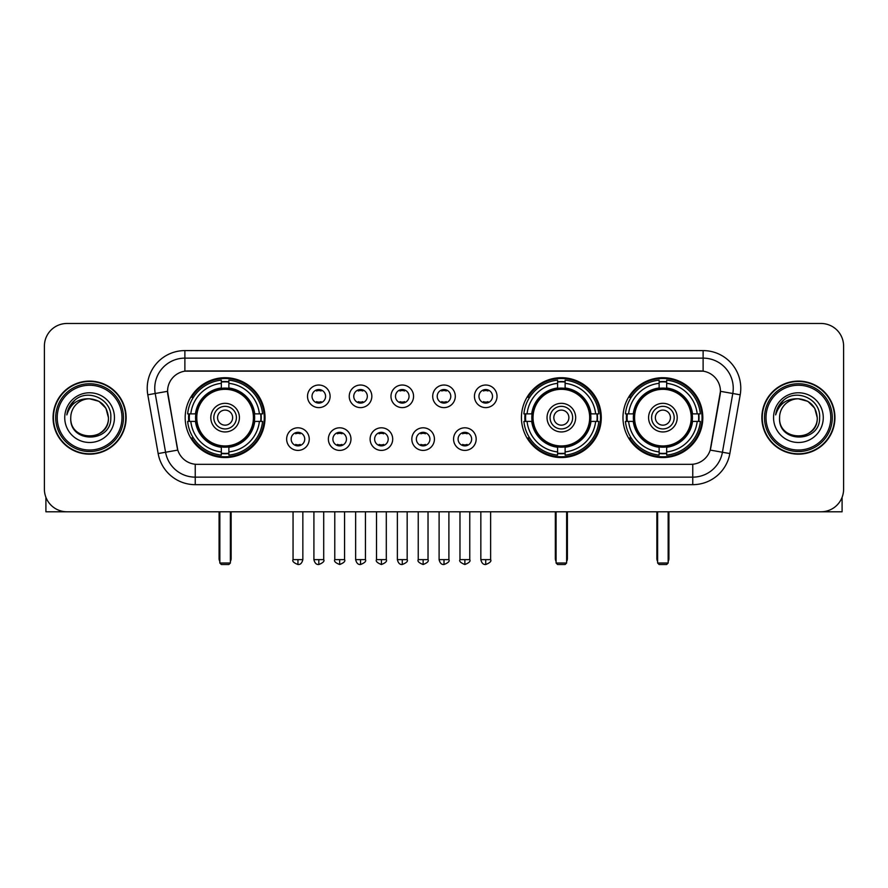 <?xml version="1.0" encoding="UTF-8"?>
<svg xmlns="http://www.w3.org/2000/svg" width="888" height="888" viewBox="0 0 888 888"><rect width="100%" height="100%" fill="white"/><g stroke="black" fill="none" stroke-linecap="round" stroke-linejoin="round"><path stroke-width="1.33" d="M521.434 417.638A39.927 39.927 0 0 0 561.36 457.553A39.927 39.927 0 0 0 601.276 417.638A39.927 39.927 0 0 0 561.36 377.711A39.927 39.927 0 0 0 521.434 417.638M622.976 417.638A39.927 39.927 0 0 0 662.892 457.553A39.927 39.927 0 0 0 702.819 417.638A39.927 39.927 0 0 0 662.892 377.711A39.927 39.927 0 0 0 622.976 417.638M185.181 417.638A39.927 39.927 0 0 0 225.108 457.553A39.927 39.927 0 0 0 265.024 417.638A39.927 39.927 0 0 0 225.108 377.711A39.927 39.927 0 0 0 185.181 417.638M309.246 439.105A11.3 11.3 0 0 1 297.946 450.405A11.3 11.3 0 0 1 286.646 439.105A11.3 11.3 0 0 1 297.946 427.805A11.3 11.3 0 0 1 309.246 439.105M291.164 439.105A6.782 6.782 0 0 0 297.946 445.887A6.782 6.782 0 0 0 304.728 439.105A6.782 6.782 0 0 0 297.946 432.323A6.782 6.782 0 0 0 291.164 439.105M350.971 439.105A11.3 11.3 0 0 1 339.671 450.405A11.3 11.3 0 0 1 328.371 439.105A11.3 11.3 0 0 1 339.671 427.805A11.3 11.3 0 0 1 350.971 439.105M332.9 439.105A6.782 6.782 0 0 0 339.671 445.887A6.782 6.782 0 0 0 346.453 439.105A6.782 6.782 0 0 0 339.671 432.323A6.782 6.782 0 0 0 332.9 439.105M392.707 439.105A11.3 11.3 0 0 1 381.407 450.405A11.3 11.3 0 0 1 370.107 439.105A11.3 11.3 0 0 1 381.407 427.805A11.3 11.3 0 0 1 392.707 439.105M374.625 439.105A6.782 6.782 0 0 0 381.407 445.887A6.782 6.782 0 0 0 388.189 439.105A6.782 6.782 0 0 0 381.407 432.323A6.782 6.782 0 0 0 374.625 439.105M434.432 439.105A11.3 11.3 0 0 1 423.132 450.405A11.3 11.3 0 0 1 411.832 439.105A11.3 11.3 0 0 1 423.132 427.805A11.3 11.3 0 0 1 434.432 439.105M416.361 439.105A6.782 6.782 0 0 0 423.132 445.887A6.782 6.782 0 0 0 429.914 439.105A6.782 6.782 0 0 0 423.132 432.323A6.782 6.782 0 0 0 416.361 439.105M476.168 439.105A11.3 11.3 0 0 1 464.868 450.405A11.3 11.3 0 0 1 453.568 439.105A11.3 11.3 0 0 1 464.868 427.805A11.3 11.3 0 0 1 476.168 439.105M458.086 439.105A6.782 6.782 0 0 0 464.868 445.887A6.782 6.782 0 0 0 471.639 439.105A6.782 6.782 0 0 0 464.868 432.323A6.782 6.782 0 0 0 458.086 439.105M330.103 396.314A11.3 11.3 0 0 1 318.814 407.614A11.3 11.3 0 0 1 307.514 396.314A11.3 11.3 0 0 1 318.814 385.026A11.3 11.3 0 0 1 330.103 396.314M312.032 396.314A6.782 6.782 0 0 0 318.814 403.096A6.782 6.782 0 0 0 325.585 396.314A6.782 6.782 0 0 0 318.814 389.543A6.782 6.782 0 0 0 312.032 396.314M371.839 396.314A11.3 11.3 0 0 1 360.539 407.614A11.3 11.3 0 0 1 349.239 396.314A11.3 11.3 0 0 1 360.539 385.026A11.3 11.3 0 0 1 371.839 396.314M353.757 396.314A6.782 6.782 0 0 0 360.539 403.096A6.782 6.782 0 0 0 367.321 396.314A6.782 6.782 0 0 0 360.539 389.543A6.782 6.782 0 0 0 353.757 396.314M413.564 396.314A11.3 11.3 0 0 1 402.275 407.614A11.3 11.3 0 0 1 390.975 396.314A11.3 11.3 0 0 1 402.275 385.026A11.3 11.3 0 0 1 413.564 396.314M395.493 396.314A6.782 6.782 0 0 0 402.275 403.096A6.782 6.782 0 0 0 409.046 396.314A6.782 6.782 0 0 0 402.275 389.543A6.782 6.782 0 0 0 395.493 396.314M455.3 396.314A11.3 11.3 0 0 1 444 407.614A11.3 11.3 0 0 1 432.7 396.314A11.3 11.3 0 0 1 444 385.026A11.3 11.3 0 0 1 455.3 396.314M437.218 396.314A6.782 6.782 0 0 0 444 403.096A6.782 6.782 0 0 0 450.782 396.314A6.782 6.782 0 0 0 444 389.543A6.782 6.782 0 0 0 437.218 396.314M497.025 396.314A11.3 11.3 0 0 1 485.725 407.614A11.3 11.3 0 0 1 474.436 396.314A11.3 11.3 0 0 1 485.725 385.026A11.3 11.3 0 0 1 497.025 396.314M478.954 396.314A6.782 6.782 0 0 0 485.725 403.096A6.782 6.782 0 0 0 492.507 396.314A6.782 6.782 0 0 0 485.725 389.543A6.782 6.782 0 0 0 478.954 396.314M158.153 453.557L147.797 394.805A37.662 37.662 0 0 1 184.882 350.594L703.118 350.594A37.662 37.662 0 0 1 740.204 394.805L729.847 453.557A37.662 37.662 0 0 1 692.762 484.67L195.238 484.67A37.662 37.662 0 0 1 158.153 453.557L177.789 450.094L167.865 394.805A20.335 20.335 0 0 1 187.89 370.94L700.11 370.94A20.335 20.335 0 0 1 720.135 394.805L710.833 447.53A20.335 20.335 0 0 1 690.809 464.335L197.192 464.335A20.335 20.335 0 0 1 177.167 447.53L167.554 391.319L155.211 393.495A30.125 30.125 0 0 1 184.882 358.13L703.118 358.13A30.125 30.125 0 0 1 732.789 393.495L722.432 452.247A30.125 30.125 0 0 1 692.762 477.145L195.238 477.145A30.125 30.125 0 0 1 165.568 452.247L155.211 393.495A30.125 30.125 0 0 1 154.756 388.256M188.767 421.4A36.53 36.53 0 0 1 188.767 413.875M626.562 421.4A36.53 36.53 0 0 1 626.562 413.875M525.019 421.4A36.53 36.53 0 0 1 525.019 413.875M53.058 417.638A36.53 36.53 0 0 0 89.599 454.168A36.53 36.53 0 0 0 126.129 417.638A36.53 36.53 0 0 0 89.599 381.107A36.53 36.53 0 0 0 53.058 417.638M761.871 417.638A36.53 36.53 0 0 0 798.401 454.168A36.53 36.53 0 0 0 834.942 417.638A36.53 36.53 0 0 0 798.401 381.107A36.53 36.53 0 0 0 761.871 417.638M184.882 350.594L184.882 371.162L703.118 371.162L703.118 350.594M167.554 391.275L167.777 388.256M690.809 464.335L197.192 464.335M740.204 394.805L720.446 391.319L710.211 450.094L729.847 453.557M710.833 447.53L710.711 448.174M177.289 448.174L177.167 447.53M843.6 346.076A22.6 22.6 0 0 0 821 323.476L67 323.476A22.6 22.6 0 0 0 44.4 346.076L44.4 489.199A22.6 22.6 0 0 0 67 511.788L821 511.788A22.6 22.6 0 0 0 843.6 489.199L843.6 346.076L843.6 489.199M44.4 346.076L44.4 489.199M821 323.476L67 323.476M67 511.788L821 511.788M45.91 497.313L45.91 511.788L133.289 511.788M121.989 417.638A32.39 32.39 0 0 0 89.599 385.248A32.39 32.39 0 0 0 57.209 417.638A32.39 32.39 0 0 0 89.599 450.027A32.39 32.39 0 0 0 121.989 417.638M123.488 417.638A33.899 33.899 0 0 0 89.599 383.738A33.899 33.899 0 0 0 55.7 417.638A33.899 33.899 0 0 0 89.599 451.537A33.899 33.899 0 0 0 123.488 417.638M125.752 417.638A36.153 36.153 0 0 0 89.599 381.485A36.153 36.153 0 0 0 53.435 417.638A36.153 36.153 0 0 0 89.599 453.79A36.153 36.153 0 0 0 125.752 417.638M108.425 417.638C107.304 406.193 101.032 399.922 89.599 398.801L99.012 401.332L105.905 408.225L108.425 417.638L105.905 408.225L99.012 401.332L89.599 398.801L99.012 401.332L105.905 408.225L108.425 417.638L105.905 408.225L99.012 401.332L89.599 398.801L99.012 401.332L105.905 408.225L108.425 417.638C109.579 441.924 69.608 441.924 70.763 417.638C69.086 443.767 111.688 443.19 110.8 417.638C112.199 399.7 88.7 388.3 75.158 399.855C70.43 403.796 67.666 408.813 66.855 414.896C70.407 403.685 77.989 398.312 89.599 398.801L99.012 401.332L105.905 408.225L108.425 417.638C109.579 441.924 69.608 441.924 70.763 417.638C69.608 441.924 109.579 441.924 108.425 417.638C109.579 441.924 69.608 441.924 70.763 417.638C69.608 441.924 109.579 441.924 108.425 417.638C109.579 441.924 69.608 441.924 70.763 417.638C69.608 441.924 109.579 441.924 108.425 417.638C109.579 441.924 69.608 441.924 70.763 417.638C69.608 441.924 109.579 441.924 108.425 417.638C109.579 441.924 69.608 441.924 70.763 417.638C69.608 441.924 109.579 441.924 108.425 417.638C109.579 441.924 69.608 441.924 70.763 417.638C69.608 441.924 109.579 441.924 108.425 417.638C109.579 441.924 69.608 441.924 70.763 417.638A18.837 18.837 0 0 1 89.599 398.801L99.012 401.332L105.905 408.225L108.425 417.638C109.18 432.256 90.387 441.958 78.921 433.144M64.735 417.638A24.853 24.853 0 0 0 89.599 442.49A24.853 24.853 0 0 0 114.452 417.638A24.853 24.853 0 0 0 89.599 392.774A24.853 24.853 0 0 0 64.735 417.638M75.147 399.855L69.597 406.46M69.253 407.104L69.752 406.193L69.253 407.104M254.39 421.4A29.526 29.526 0 0 0 228.871 388.345L228.871 388.345A29.526 29.526 0 0 0 195.815 421.4A29.526 29.526 0 0 0 254.39 421.4L254.39 421.4A29.526 29.526 0 0 1 228.871 446.919L228.871 451.925A34.499 34.499 0 0 0 259.396 421.4L262.582 421.4A37.662 37.662 0 0 1 228.871 455.111L228.871 451.925M189.521 421.4A35.775 35.775 0 0 1 189.521 413.875M228.871 382.051A35.775 35.775 0 0 0 221.334 382.051M260.684 413.875A35.775 35.775 0 0 1 260.684 421.4M259.396 413.875L262.582 413.875A37.662 37.662 0 0 0 228.871 380.164L228.871 387.989A29.881 29.881 0 0 1 254.745 413.875L259.396 413.875A34.499 34.499 0 0 0 228.871 383.339M190.809 421.4L187.634 421.4A37.662 37.662 0 0 0 221.334 455.111L221.334 447.275A29.881 29.881 0 0 1 195.46 421.4L190.809 421.4A34.499 34.499 0 0 0 221.334 451.925M259.396 421.4L254.745 421.4A29.881 29.881 0 0 1 228.871 447.275L228.871 446.919M195.815 421.4L195.815 421.4A29.526 29.526 0 0 0 221.334 446.919M228.871 453.213A35.775 35.775 0 0 1 221.334 453.213M221.334 383.339L221.334 380.164A37.662 37.662 0 0 0 187.634 413.875L195.46 413.875A29.881 29.881 0 0 1 221.334 387.989L221.334 383.339A34.499 34.499 0 0 0 190.809 413.875M253.424 417.638A28.327 28.327 0 0 1 225.108 445.954A28.327 28.327 0 0 1 196.781 417.638A28.327 28.327 0 0 1 225.108 389.31A28.327 28.327 0 0 1 253.424 417.638M239.416 417.638A14.308 14.308 0 0 0 225.108 403.33A14.308 14.308 0 0 0 210.789 417.638A14.308 14.308 0 0 0 225.108 431.945A14.308 14.308 0 0 0 239.416 417.638M236.408 417.638A11.3 11.3 0 0 0 225.108 406.338A11.3 11.3 0 0 0 213.808 417.638A11.3 11.3 0 0 0 225.108 428.937A11.3 11.3 0 0 0 236.408 417.638M232.634 417.638A7.537 7.537 0 0 1 225.108 425.163A7.537 7.537 0 0 1 217.571 417.638A7.537 7.537 0 0 1 225.108 410.101A7.537 7.537 0 0 1 232.634 417.638A7.537 7.537 0 0 1 225.108 425.163A7.537 7.537 0 0 1 217.571 417.638A7.537 7.537 0 0 1 225.108 410.101A7.537 7.537 0 0 1 232.634 417.638M193.406 397.302L191.63 397.302A39.172 39.172 0 0 1 264.269 417.638A39.172 39.172 0 0 1 191.63 437.973L193.406 437.973M219.836 511.788L219.836 563.014L230.381 563.014L230.381 511.788M219.836 563.014L221.334 564.524L228.871 564.524L230.381 563.014M590.642 421.4A29.526 29.526 0 0 0 565.123 388.345L565.123 388.345A29.526 29.526 0 0 0 532.067 421.4A29.526 29.526 0 0 0 590.642 421.4L590.642 421.4A29.526 29.526 0 0 1 565.123 446.919L565.123 451.925A34.499 34.499 0 0 0 595.648 421.4L598.834 421.4A37.662 37.662 0 0 1 565.123 455.111L565.123 451.925M525.774 421.4A35.775 35.775 0 0 1 525.774 413.875M565.123 382.051A35.775 35.775 0 0 0 557.586 382.051M596.936 413.875A35.775 35.775 0 0 1 596.936 421.4M595.648 413.875L598.834 413.875A37.662 37.662 0 0 0 565.123 380.164L565.123 387.989A29.881 29.881 0 0 1 590.997 413.875L595.648 413.875A34.499 34.499 0 0 0 565.123 383.339M527.061 421.4L523.887 421.4A37.662 37.662 0 0 0 557.586 455.111L557.586 447.275A29.881 29.881 0 0 1 531.712 421.4L527.061 421.4A34.499 34.499 0 0 0 557.586 451.925M595.648 421.4L590.997 421.4A29.881 29.881 0 0 1 565.123 447.275L565.123 446.919M532.067 421.4L532.067 421.4A29.526 29.526 0 0 0 557.586 446.919M565.123 453.213A35.775 35.775 0 0 1 557.586 453.213M557.586 383.339L557.586 380.164A37.662 37.662 0 0 0 523.887 413.875L531.712 413.875A29.881 29.881 0 0 1 557.586 387.989L557.586 383.339A34.499 34.499 0 0 0 527.061 413.875M589.676 417.638A28.327 28.327 0 0 1 561.36 445.954A28.327 28.327 0 0 1 533.033 417.638A28.327 28.327 0 0 1 561.36 389.31A28.327 28.327 0 0 1 589.676 417.638M575.668 417.638A14.308 14.308 0 0 0 561.36 403.33A14.308 14.308 0 0 0 547.041 417.638A14.308 14.308 0 0 0 561.36 431.945A14.308 14.308 0 0 0 575.668 417.638M572.66 417.638A11.3 11.3 0 0 0 561.36 406.338A11.3 11.3 0 0 0 550.061 417.638A11.3 11.3 0 0 0 561.36 428.937A11.3 11.3 0 0 0 572.66 417.638M568.886 417.638A7.537 7.537 0 0 1 561.36 425.163A7.537 7.537 0 0 1 553.823 417.638A7.537 7.537 0 0 1 561.36 410.101A7.537 7.537 0 0 1 568.886 417.638A7.537 7.537 0 0 1 561.36 425.163A7.537 7.537 0 0 1 553.823 417.638A7.537 7.537 0 0 1 561.36 410.101A7.537 7.537 0 0 1 568.886 417.638M529.659 397.302L527.883 397.302A39.172 39.172 0 0 1 600.521 417.638A39.172 39.172 0 0 1 527.883 437.973L529.659 437.973M556.088 511.788L556.088 563.014L566.633 563.014L566.633 511.788M556.088 563.014L557.586 564.524L565.123 564.524L566.633 563.014M692.185 421.4A29.526 29.526 0 0 0 666.666 388.345L666.666 388.345A29.526 29.526 0 0 0 633.61 421.4A29.526 29.526 0 0 0 692.185 421.4L692.185 421.4A29.526 29.526 0 0 1 666.666 446.919L666.666 451.925A34.499 34.499 0 0 0 697.191 421.4L700.366 421.4A37.662 37.662 0 0 1 666.666 455.111L666.666 451.925M627.317 421.4A35.775 35.775 0 0 1 627.317 413.875M666.666 382.051A35.775 35.775 0 0 0 659.129 382.051M698.479 413.875A35.775 35.775 0 0 1 698.479 421.4M697.191 413.875L700.366 413.875A37.662 37.662 0 0 0 666.666 380.164L666.666 387.989A29.881 29.881 0 0 1 692.54 413.875L697.191 413.875A34.499 34.499 0 0 0 666.666 383.339M628.604 421.4L625.418 421.4A37.662 37.662 0 0 0 659.129 455.111L659.129 447.275A29.881 29.881 0 0 1 633.255 421.4L628.604 421.4A34.499 34.499 0 0 0 659.129 451.925M697.191 421.4L692.54 421.4A29.881 29.881 0 0 1 666.666 447.275L666.666 446.919M633.61 421.4L633.61 421.4A29.526 29.526 0 0 0 659.129 446.919M666.666 453.213A35.775 35.775 0 0 1 659.129 453.213M659.129 383.339L659.129 380.164A37.662 37.662 0 0 0 625.418 413.875L633.255 413.875A29.881 29.881 0 0 1 659.129 387.989L659.129 383.339A34.499 34.499 0 0 0 628.604 413.875M691.219 417.638A28.327 28.327 0 0 1 662.892 445.954A28.327 28.327 0 0 1 634.576 417.638A28.327 28.327 0 0 1 662.892 389.31A28.327 28.327 0 0 1 691.219 417.638M677.211 417.638A14.308 14.308 0 0 0 662.892 403.33A14.308 14.308 0 0 0 648.584 417.638A14.308 14.308 0 0 0 662.892 431.945A14.308 14.308 0 0 0 677.211 417.638M674.192 417.638A11.3 11.3 0 0 0 662.892 406.338A11.3 11.3 0 0 0 651.592 417.638A11.3 11.3 0 0 0 662.892 428.937A11.3 11.3 0 0 0 674.192 417.638M670.429 417.638A7.537 7.537 0 0 1 662.892 425.163A7.537 7.537 0 0 1 655.366 417.638A7.537 7.537 0 0 1 662.892 410.101A7.537 7.537 0 0 1 670.429 417.638A7.537 7.537 0 0 1 662.892 425.163A7.537 7.537 0 0 1 655.366 417.638A7.537 7.537 0 0 1 662.892 410.101A7.537 7.537 0 0 1 670.429 417.638M631.19 397.302L629.414 397.302A39.172 39.172 0 0 1 702.064 417.638A39.172 39.172 0 0 1 629.414 437.973L631.19 437.973M657.62 511.788L657.62 563.014L668.165 563.014L668.165 511.788M657.62 563.014L659.129 564.524L666.666 564.524L668.165 563.014M316.55 402.708L316.55 401.642A5.783 5.783 0 0 0 321.068 401.642L321.068 402.708M321.068 389.932L321.068 390.998A5.783 5.783 0 0 0 316.55 390.998L316.55 389.932M358.275 402.708L358.275 401.642A5.783 5.783 0 0 0 362.804 401.642L362.804 402.708M362.804 389.932L362.804 390.998A5.783 5.783 0 0 0 358.275 390.998L358.275 389.932M400.011 402.708L400.011 401.642A5.783 5.783 0 0 0 404.528 401.642L404.528 402.708M404.528 389.932L404.528 390.998A5.783 5.783 0 0 0 400.011 390.998L400.011 389.932M441.736 402.708L441.736 401.642A5.783 5.783 0 0 0 446.264 401.642L446.264 402.708M446.264 389.932L446.264 390.998A5.783 5.783 0 0 0 441.736 390.998L441.736 389.932M483.472 402.708L483.472 401.642A5.783 5.783 0 0 0 487.989 401.642L487.989 402.708M487.989 389.932L487.989 390.998A5.783 5.783 0 0 0 483.472 390.998L483.472 389.932M295.682 445.499L295.682 444.422A5.783 5.783 0 0 0 300.2 444.422L300.2 445.499M300.2 432.711L300.2 433.788A5.783 5.783 0 0 0 295.682 433.788L295.682 432.711M337.418 445.499L337.418 444.422A5.783 5.783 0 0 0 341.936 444.422L341.936 445.499M341.936 432.711L341.936 433.788A5.783 5.783 0 0 0 337.418 433.788L337.418 432.711M379.143 445.499L379.143 444.422A5.783 5.783 0 0 0 383.66 444.422L383.66 445.499M383.66 432.711L383.66 433.788A5.783 5.783 0 0 0 379.143 433.788L379.143 432.711M420.879 445.499L420.879 444.422A5.783 5.783 0 0 0 425.396 444.422L425.396 445.499M425.396 432.711L425.396 433.788A5.783 5.783 0 0 0 420.879 433.788L420.879 432.711M462.604 445.499L462.604 444.422A5.783 5.783 0 0 0 467.121 444.422L467.121 445.499M467.121 432.711L467.121 433.788A5.783 5.783 0 0 0 462.604 433.788L462.604 432.711M842.09 497.313L842.09 511.788L754.711 511.788M830.791 417.638A32.39 32.39 0 0 0 798.401 385.248A32.39 32.39 0 0 0 766.011 417.638A32.39 32.39 0 0 0 798.401 450.027A32.39 32.39 0 0 0 830.791 417.638M832.3 417.638A33.899 33.899 0 0 0 798.401 383.738A33.899 33.899 0 0 0 764.513 417.638A33.899 33.899 0 0 0 798.401 451.537A33.899 33.899 0 0 0 832.3 417.638M834.565 417.638A36.153 36.153 0 0 0 798.401 381.485A36.153 36.153 0 0 0 762.248 417.638A36.153 36.153 0 0 0 798.401 453.79A36.153 36.153 0 0 0 834.565 417.638M779.575 417.638A18.837 18.837 0 0 1 798.401 398.801L807.825 401.332L814.718 408.225L817.238 417.638L814.718 408.225L807.825 401.332L798.401 398.801L807.825 401.332L814.718 408.225L817.238 417.638L814.718 408.225L807.825 401.332L798.401 398.801L807.825 401.332L814.718 408.225L817.238 417.638L814.718 408.225L807.825 401.332L798.401 398.801L807.825 401.332L814.718 408.225L817.238 417.638C818.392 441.924 778.421 441.924 779.575 417.638C777.899 443.767 820.501 443.19 819.613 417.638C821.012 399.7 797.513 388.3 783.971 399.855C779.242 403.796 776.478 408.813 775.657 414.896C779.209 403.685 786.79 398.312 798.401 398.801L807.825 401.332L814.718 408.225L817.238 417.638C818.392 441.924 778.421 441.924 779.575 417.638C778.421 441.924 818.392 441.924 817.238 417.638C818.392 441.924 778.421 441.924 779.575 417.638C778.421 441.924 818.392 441.924 817.238 417.638C818.392 441.924 778.421 441.924 779.575 417.638C778.421 441.924 818.392 441.924 817.238 417.638C818.392 441.924 778.421 441.924 779.575 417.638C778.421 441.924 818.392 441.924 817.238 417.638C818.392 441.924 778.421 441.924 779.575 417.638C778.421 441.924 818.392 441.924 817.238 417.638C817.992 432.256 799.189 441.958 787.723 433.144M798.401 398.801C809.845 399.922 816.116 406.193 817.238 417.638M773.548 417.638A24.853 24.853 0 0 0 798.401 442.49A24.853 24.853 0 0 0 823.265 417.638A24.853 24.853 0 0 0 798.401 392.774A24.853 24.853 0 0 0 773.548 417.638M783.96 399.855L778.41 406.46M778.066 407.104L778.565 406.193M692.762 464.246L692.762 484.67M195.238 484.67L195.238 464.246M147.797 394.805L155.211 393.495M219.081 511.788L219.081 558.496L219.836 558.496M225.108 425.163A7.537 7.537 0 0 1 217.571 417.638A7.537 7.537 0 0 1 225.108 410.101M230.381 558.496L231.135 558.496L231.135 511.788M221.334 453.557A36.119 36.119 0 0 0 228.871 453.557M261.028 421.4A36.119 36.119 0 0 0 261.028 413.875M228.871 381.718A36.119 36.119 0 0 0 221.334 381.718M555.333 511.788L555.333 558.496L556.088 558.496M561.36 425.163A7.537 7.537 0 0 1 553.823 417.638A7.537 7.537 0 0 1 561.36 410.101M566.633 558.496L567.388 558.496L567.388 511.788M557.586 453.557A36.119 36.119 0 0 0 565.123 453.557M597.28 421.4A36.119 36.119 0 0 0 597.28 413.875M565.123 381.718A36.119 36.119 0 0 0 557.586 381.718M656.865 511.788L656.865 558.496L657.62 558.496M662.892 425.163A7.537 7.537 0 0 1 655.366 417.638A7.537 7.537 0 0 1 662.892 410.101M668.165 558.496L668.919 558.496L668.919 511.788M659.129 453.557A36.119 36.119 0 0 0 666.666 453.557M698.812 421.4A36.119 36.119 0 0 0 698.812 413.875M666.666 381.718A36.119 36.119 0 0 0 659.129 381.718M318.814 559.629L313.908 559.629C314.763 563.114 316.406 564.746 318.814 564.524L318.814 559.629L323.709 559.629L323.709 511.788M360.539 559.629L355.644 559.629C356.499 563.114 358.13 564.746 360.539 564.524L360.539 559.629L365.434 559.629L365.434 511.788M402.275 559.629L397.369 559.629C398.224 563.114 399.855 564.746 402.275 564.524L402.275 559.629L407.17 559.629L407.17 511.788M444 559.629L439.105 559.629C439.96 563.114 441.591 564.746 444 564.524L444 559.629L448.895 559.629L448.895 511.788M485.725 559.629L480.83 559.629C481.685 563.114 483.316 564.746 485.725 564.524L485.725 559.629L490.631 559.629L490.631 511.788M297.946 559.629L293.051 559.629C292.052 561.194 293.684 562.826 297.946 564.524L297.946 559.629L302.841 559.629L302.841 511.788M339.671 559.629L334.776 559.629C333.788 561.194 335.42 562.826 339.671 564.524L339.671 559.629L344.566 559.629L344.566 511.788M381.407 559.629L376.512 559.629C375.513 561.194 377.145 562.826 381.407 564.524L381.407 559.629L386.302 559.629L386.302 511.788M423.132 559.629L418.237 559.629C417.249 561.194 418.881 562.826 423.132 564.524L423.132 559.629L428.027 559.629L428.027 511.788M464.868 559.629L459.973 559.629C458.974 561.194 460.606 562.826 464.868 564.524L464.868 559.629L469.763 559.629L469.763 511.788M219.081 558.496A6.027 6.027 0 0 0 219.836 561.416M230.381 561.416A6.027 6.027 0 0 0 231.135 558.496M555.333 558.496A6.027 6.027 0 0 0 556.088 561.416M566.633 561.416A6.027 6.027 0 0 0 567.388 558.496M656.865 558.496A6.027 6.027 0 0 0 657.62 561.416M668.165 561.416A6.027 6.027 0 0 0 668.919 558.496M313.908 559.629L313.908 511.788M323.709 559.629C324.697 561.194 323.066 562.826 318.814 564.524M355.644 559.629L355.644 511.788M365.434 559.629C366.433 561.194 364.802 562.826 360.539 564.524M397.369 559.629L397.369 511.788M407.17 559.629C408.158 561.194 406.526 562.826 402.275 564.524M439.105 559.629L439.105 511.788M448.895 559.629C449.894 561.194 448.262 562.826 444 564.524M480.83 559.629L480.83 511.788M490.631 559.629C491.619 561.194 489.987 562.826 485.725 564.524M293.051 559.629L293.051 511.788M302.841 559.629C301.987 563.114 300.355 564.746 297.946 564.524M334.776 559.629L334.776 511.788M344.566 559.629C345.565 561.194 343.934 562.826 339.671 564.524M376.512 559.629L376.512 511.788M386.302 559.629C387.29 561.194 385.658 562.826 381.407 564.524M418.237 559.629L418.237 511.788M428.027 559.629C429.026 561.194 427.394 562.826 423.132 564.524M459.973 559.629L459.973 511.788M469.763 559.629C470.751 561.194 469.119 562.826 464.868 564.524"/></g></svg>
